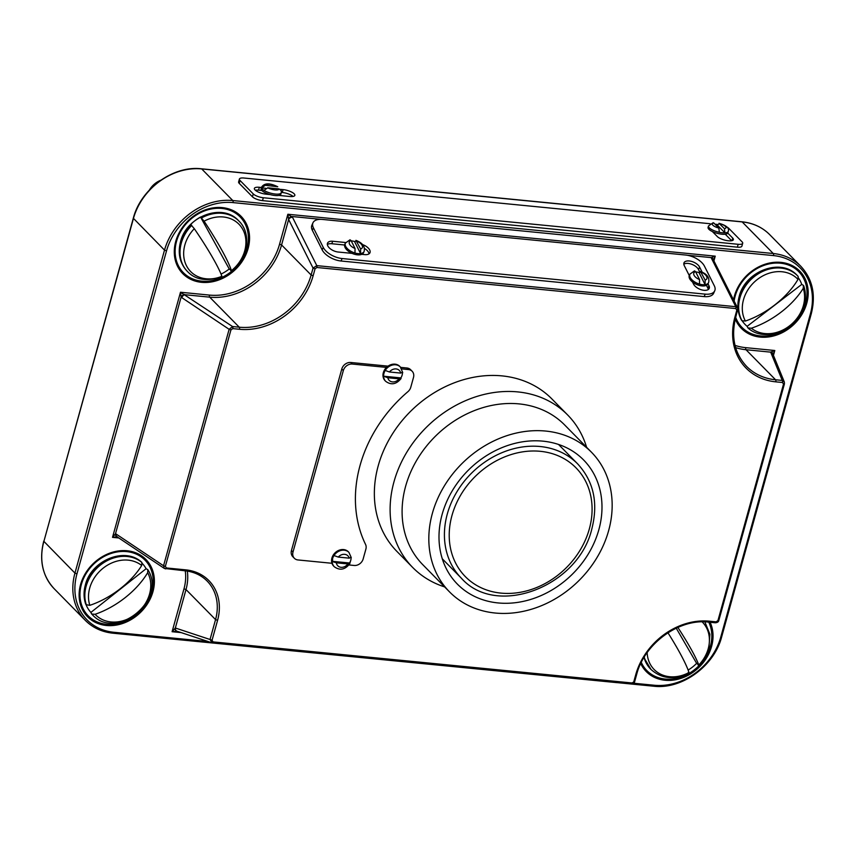<?xml version="1.0" encoding="UTF-8"?>
<svg xmlns="http://www.w3.org/2000/svg" width="855" height="855" viewBox="0 0 855 855"><rect width="100%" height="100%" fill="white"/><g stroke="black" fill="none" stroke-linecap="round" stroke-linejoin="round"><path stroke-width="1.28" d="M586.605 447.283A108.703 90.32 135.5 0 0 567.699 415.017L551.945 398.996A108.703 90.32 135.5 0 0 454.251 382.826A108.703 90.32 135.5 0 0 378.22 465.793A108.703 90.32 135.5 0 0 396.944 551.454L412.698 567.474A108.703 90.32 135.5 0 0 444.643 586.904M567.699 415.017A108.703 90.32 135.5 0 0 470.004 398.847A108.703 90.32 135.5 0 0 393.973 481.814A108.703 90.32 135.5 0 0 412.698 567.474M591.468 452.231L564.749 425.053A99.565 82.721 135.5 0 0 475.262 410.25A99.565 82.721 135.5 0 0 405.633 486.228A99.565 82.721 135.5 0 0 422.787 564.685L449.506 591.863A99.565 82.721 135.5 0 0 538.992 606.665A99.565 82.721 135.5 0 0 608.621 530.688A99.565 82.721 135.5 0 0 591.468 452.231A99.565 82.721 135.5 0 0 501.992 437.418A99.565 82.721 135.5 0 0 432.363 513.406A99.565 82.721 135.5 0 0 449.506 591.863M442.142 514.368A88.514 73.551 135.5 0 0 457.382 584.115A88.514 73.551 135.5 0 0 536.94 597.282A88.514 73.551 135.5 0 0 598.842 529.726A88.514 73.551 135.5 0 0 583.602 459.969A88.514 73.551 135.5 0 0 504.044 446.812A88.514 73.551 135.5 0 0 442.142 514.368M351.052 557.225L349.203 558.155L338.27 557.086L333.995 555.547A10.26 8.518 135.5 0 0 332.595 558.55L332.574 561.607L336.368 562.825L347.91 563.947L349.855 563.295L350.753 560.335A10.26 8.518 135.5 0 0 351.074 557.973M387.839 377.75A7.096 5.899 135.5 0 0 392.466 381.907A7.096 5.899 135.5 0 0 399.093 378.851L387.839 377.75L383.617 376.221A10.26 8.518 -44.5 0 1 383.97 373.293A10.26 8.518 -44.5 0 1 385.21 370.45L389.431 371.978L400.696 373.09A7.096 5.899 135.5 0 0 396.068 368.933A7.096 5.899 135.5 0 0 389.431 371.978M402.491 372.149L400.696 373.09M402.481 372.93A10.26 8.518 -44.5 0 1 402.128 375.078A10.26 8.518 -44.5 0 1 400.888 377.91L399.093 378.851M400.343 366.977L399.734 366.346A10.26 8.518 135.5 0 0 386.503 367.404A10.26 8.518 135.5 0 0 383.339 372.652A10.26 8.518 135.5 0 0 385.103 380.732L385.723 381.351A10.26 8.518 -44.5 0 1 383.959 373.272A10.26 8.518 -44.5 0 1 391.13 365.448A10.26 8.518 -44.5 0 1 400.343 366.977L402.716 372.577M348.926 552.373L348.316 551.753A10.26 8.518 135.5 0 0 339.093 550.225A10.26 8.518 135.5 0 0 331.922 558.048A10.26 8.518 135.5 0 0 331.964 563.285A10.26 8.518 135.5 0 0 333.685 566.138L334.305 566.758A10.26 8.518 -44.5 0 1 332.542 558.678A10.26 8.518 -44.5 0 1 339.713 550.855A10.26 8.518 -44.5 0 1 348.926 552.373L351.277 557.631M348.936 564.952L354.184 565.465A7.887 6.551 135.5 0 0 363.161 558.935L365.876 549.156A7.887 6.551 135.5 0 0 365.545 544.4A130.954 108.809 -44.5 0 1 360.062 465.43A130.954 108.809 -44.5 0 1 407.899 391.686A7.887 6.551 135.5 0 0 410.785 387.24L413.489 377.461A7.887 6.551 135.5 0 0 412.131 371.241A7.887 6.551 135.5 0 0 408.508 369.563L401.743 368.9M354.996 253.016A10.26 5.344 -156.1 0 1 345.377 243.087L350.005 239.795L351.074 240.576L355.028 248.452L354.996 253.016A10.26 5.344 23.9 0 0 357.946 253.604A10.26 5.344 23.9 0 0 360.586 253.572L354.504 241.473A10.26 5.344 23.9 0 0 351.565 240.896A10.26 5.344 23.9 0 0 351.223 240.864M345.666 242.531L332.777 241.26A8.678 4.521 23.9 0 0 327.54 243.13A8.678 4.521 23.9 0 0 330.051 248.57A8.678 4.521 23.9 0 0 338.174 252.022L352.068 253.379A10.26 5.344 23.9 0 0 357.401 254.833A10.26 5.344 23.9 0 0 361.751 254.33A10.26 5.344 23.9 0 0 363.589 252.631L364.134 251.402A10.26 5.344 -156.1 0 1 360.586 253.572L360.618 248.997L355.926 240.362C362.499 242.873 365.235 246.561 364.134 251.402M699.508 284.095A10.26 5.344 -156.1 0 1 689.889 274.166L694.506 270.864L695.575 271.644L699.54 279.532L699.508 284.095A10.26 5.344 23.9 0 0 702.457 284.683A10.26 5.344 23.9 0 0 705.086 284.64L699.016 272.553A10.26 5.344 23.9 0 0 696.066 271.965A10.26 5.344 23.9 0 0 695.724 271.943M702.126 272.093L699.614 267.091A8.678 4.521 23.9 0 0 689.237 260.967A8.678 4.521 23.9 0 0 684 262.827A8.678 4.521 23.9 0 0 684.257 265.584L689.269 275.567A10.26 5.344 23.9 0 0 692.497 282A10.26 5.344 23.9 0 0 701.912 285.912A10.26 5.344 23.9 0 0 708.026 283.839A10.26 5.344 23.9 0 0 708.09 283.71L708.635 282.481A10.26 5.344 -156.1 0 1 705.086 284.64L705.129 280.077L700.437 271.441C707.01 273.953 709.746 277.629 708.635 282.481M699.593 271.687L698.524 269.56A8.678 4.521 23.9 0 0 688.147 263.425A8.678 4.521 23.9 0 0 683.818 264.216M719.365 232.304A10.26 3.249 -164.5 0 1 709.265 227.815A10.26 3.249 -164.5 0 1 708.464 225.966L713.156 222.717L713.872 223.027L718.841 228.071L719.365 232.304A10.26 3.249 15.5 0 0 724.944 232.849L717.334 225.111A10.26 3.249 15.5 0 0 715.614 224.801M265.638 188.282L261.523 187.886A10.26 3.249 -164.5 0 1 261.502 187.245C264.281 182.949 269.688 182.788 277.736 186.753L265.328 185.289L261.523 187.886A10.26 3.249 15.5 0 0 262.314 189.094A10.26 3.249 15.5 0 0 263.981 190.387L267.786 187.801L279.051 188.902L281.284 190.697L281.274 192.717A10.26 3.249 -164.5 0 1 274.508 193.946A10.26 3.249 -164.5 0 1 263.981 190.387M261.502 187.245L261.106 188.688A10.26 3.249 15.5 0 0 261.908 190.537A10.26 3.249 15.5 0 0 270.137 194.566A10.26 3.249 15.5 0 0 278.858 195.421A10.26 3.249 15.5 0 0 280.868 194.16L281.274 192.717M708.464 225.966L708.068 227.409A10.26 3.249 15.5 0 0 708.87 229.258A10.26 3.249 15.5 0 0 712.397 231.566A10.26 3.249 15.5 0 0 727.765 233.073A10.26 3.249 15.5 0 0 727.829 232.891L728.236 231.449A10.26 3.249 -164.5 0 1 724.944 232.849L724.42 228.616L718.991 223.283C726.44 225.442 729.529 228.157 728.236 231.449M261.438 187.491L259.343 187.288A8.678 2.757 15.5 0 0 254.373 188.41A8.678 2.757 15.5 0 0 255.047 189.97A8.678 2.757 15.5 0 0 266.119 194.171L270.137 194.566M388.031 366.143L350.774 362.488A7.887 6.551 135.5 0 0 341.786 369.018L291.459 550.492A7.887 6.551 135.5 0 0 292.816 556.712L294.355 558.272A7.887 6.551 135.5 0 0 297.978 559.95L331.964 563.285M412.131 371.241L410.592 369.681A7.887 6.551 135.5 0 0 406.969 368.003L400.728 367.383M322.474 219.436A15.775 8.229 23.9 0 0 312.962 222.813A15.775 8.229 23.9 0 0 313.422 227.836L323.243 247.394A15.775 8.229 23.9 0 0 342.118 258.541L705.236 294.141A15.775 8.229 23.9 0 0 714.748 290.753A15.775 8.229 23.9 0 0 714.288 285.73L704.467 266.172A15.775 8.229 23.9 0 0 685.592 255.025L322.474 219.436M692.497 282L693.587 284.17A8.678 4.521 23.9 0 0 701.72 289.877A8.678 4.521 23.9 0 0 709.201 288.434A8.678 4.521 23.9 0 0 708.945 285.666L708.026 283.839M361.751 254.33L364.711 254.619A8.678 4.521 23.9 0 0 369.948 252.759A8.678 4.521 23.9 0 0 362.627 244.616M312.962 222.813L311.872 225.271A15.775 8.229 23.9 0 0 312.332 230.305L322.153 249.852A15.775 8.229 23.9 0 0 341.027 260.999L704.146 296.599A15.775 8.229 23.9 0 0 713.658 293.212L714.748 290.753M140.722 635.928A7.887 2.501 15.5 0 0 141.77 636.056L616.615 682.611A7.887 2.501 15.5 0 0 617.588 682.675M712.397 231.566L717.345 236.589A8.678 2.757 15.5 0 0 726.397 240.49A8.678 2.757 15.5 0 0 733.387 239.667A8.678 2.757 15.5 0 0 732.714 238.096L727.765 233.073M710.088 223.721L243.932 178.022A7.887 2.501 15.5 0 0 239.411 179.048A7.887 2.501 15.5 0 0 240.02 180.469L253.262 193.925A7.887 2.501 15.5 0 0 263.319 197.74L738.164 244.295A7.887 2.501 15.5 0 0 742.696 243.269A7.887 2.501 15.5 0 0 742.076 241.847L728.834 228.392A7.887 2.501 15.5 0 0 726.632 226.874M717.569 224.459L715.037 224.213M278.858 195.421L289.856 196.5A8.678 2.757 15.5 0 0 294.836 195.378A8.678 2.757 15.5 0 0 283.091 189.607L280.333 189.34M239.411 179.048L238.609 181.933A7.887 2.501 15.5 0 0 239.229 183.355L252.46 196.81A7.887 2.501 15.5 0 0 262.517 200.626L737.363 247.17A7.887 2.501 15.5 0 0 741.894 246.155L742.696 243.269M176.985 631.182L172.09 631.717L175.35 627.998L210.041 639.497L212.051 640.256L213.034 641.891L632.016 682.963L634.731 681.403L636.654 674.477C644.414 643.526 679.105 618.368 708.635 622.13A1.582 0.716 95.6 0 1 708.389 622.002M715.09 622.654A1.582 0.716 -84.4 0 0 715.336 622.782A1.582 0.716 -84.4 0 0 716.105 621.842L717.954 620.538L783.522 384.077L782.485 382.495A1.582 0.716 -84.4 0 0 782.261 380.432L770.676 352.142L774.801 350.507L772.749 355.017M117.413 536.822L112.518 537.357L115.489 533.777L116.291 534.14L163.551 565.775L229.129 329.314L232.56 326.546A1.582 0.716 95.6 0 1 232.774 328.609L239.486 329.271A64.691 53.747 -44.5 0 0 313.133 275.759L315.057 268.844L313.048 268.085L316.799 265.627L735.781 306.699L737.587 307.907M232.774 328.609L230.936 329.912L229.129 329.314L181.869 297.679L181.142 297.016L180.49 292.239L232.56 326.546L239.261 327.198A63.11 52.444 135.5 0 0 311.124 275L313.048 268.085L288.637 219.489L287.868 214.252L292.517 217.309L316.799 265.627A1.582 0.716 95.6 0 1 316.863 267.487L735.845 308.559L736.828 310.194L737.737 309.991L737.544 307.832L713.284 259.642M735.845 308.559A1.582 0.716 -84.4 0 0 735.781 306.699L711.499 258.381L711.253 257.612L715.229 256.147L713.177 260.657M165.357 566.373L166.404 567.955A1.582 0.716 95.6 0 1 165.635 568.896L165.635 568.896A1.582 0.716 95.6 0 1 165.389 568.767L164.32 568.436L163.551 565.775L165.357 566.373L230.936 329.912M633.822 681.606L635.746 674.681A64.691 53.747 -44.5 0 1 709.404 621.179A1.582 0.716 95.6 0 1 708.635 622.13L715.336 622.782C717.463 622.6 718.638 621.777 718.852 620.335L784.356 383.981M737.609 309.702L735.813 316.906L734.915 317.109L736.828 310.194M212.19 642.821L212.264 642.832A1.582 0.716 95.6 0 1 212.19 642.821L210.041 639.497L215.556 619.597A48.906 40.645 135.5 0 0 207.134 581.058A48.906 40.645 135.5 0 0 185.172 570.713M211.655 642.704L177.145 631.268A3.153 2.789 -71.7 0 1 175.35 627.998L186.005 589.555L215.556 619.597L217.565 620.367L212.051 640.256M176.91 631.172A3.153 2.341 -75.9 0 1 176.664 631.129A3.153 2.341 -75.9 0 1 176.654 631.129A3.153 2.341 -75.9 0 1 175.061 628.136M184.659 570.659A1.582 0.716 -84.4 0 0 184.904 570.787L164.32 568.425L116.921 536.705A3.153 2.159 -56.2 0 1 116.291 534.14M116.964 536.737A3.153 2.341 -75.9 0 1 115.489 533.777L181.142 297.016A3.153 1.838 -40.1 0 1 184.616 294.494M181.869 297.679A3.153 2.159 -56.2 0 1 185.054 294.74L209.71 297.155L239.261 327.198A1.582 0.716 95.6 0 1 239.486 329.271M118.813 537.977L112.518 537.357L180.49 292.239L209.496 295.093A61.539 51.129 135.5 0 0 279.564 244.199L281.573 244.958L288.637 219.489A3.153 2.276 -26.7 0 1 292.517 217.309M288.509 219.03A3.153 1.838 -40.1 0 1 291.983 216.507L320.882 219.34M711.499 258.381A3.153 2.276 -26.7 0 1 713.23 259.428M687.249 255.25L711.253 257.612A3.153 2.565 -7.8 0 1 713.252 259.471M735.695 316.617L735.813 316.906C730.843 336.785 734.434 353.265 746.565 366.357A63.11 52.444 135.5 0 0 775.56 379.77L782.261 380.432L784.334 381.982L784.43 383.874L783.522 384.077M735.642 347.622A63.11 52.444 -44.5 0 0 746.009 349.727L770.676 352.142A3.153 2.907 -22.3 0 1 772.802 353.831L784.334 381.993M770.825 351.961A3.153 2.565 -7.8 0 1 772.845 353.938A3.153 2.565 -7.8 0 1 772.856 353.97M731.666 240.736L725.264 234.227M261.876 190.494L258.541 190.173A8.678 2.757 15.5 0 0 255.314 190.227M293.094 196.447A8.678 2.757 15.5 0 0 282.289 192.493L281.348 192.407M724.42 228.616A7.096 2.255 15.5 0 0 725.435 226.436A7.096 2.255 15.5 0 0 719.461 223.572L717.334 225.111M708.293 289.503A8.678 4.521 23.9 0 0 707.855 288.135L706.444 285.313M344.629 245L331.687 243.728A8.678 4.521 23.9 0 0 327.358 244.519M369.039 253.828A8.678 4.521 23.9 0 0 364.508 248.474M689.889 274.166L689.344 275.396A10.26 5.344 23.9 0 0 689.269 275.567M345.377 243.087L344.832 244.327A10.26 5.344 23.9 0 0 352.068 253.379M705.129 280.077A7.096 3.698 23.9 0 0 706.636 276.475A7.096 3.698 23.9 0 0 701.164 272.2L699.016 272.553M360.618 248.997A7.096 3.698 23.9 0 0 362.125 245.406A7.096 3.698 23.9 0 0 356.663 241.121L354.504 241.473M386.503 367.404L352.313 364.059A7.887 6.551 135.5 0 0 343.325 370.578L292.998 552.063A7.887 6.551 135.5 0 0 294.355 558.272M385.723 381.351C391.184 385.327 396.303 384.387 401.07 378.53L400.888 377.91L383.617 376.221M334.305 566.758C339.937 570.787 345.11 569.74 349.845 563.616L349.556 562.996A10.26 8.518 135.5 0 0 350.753 560.335M332.552 561.34L349.556 562.996M142.325 563.52A35.493 29.487 -44.5 0 1 146.12 568.703L147.797 569.654L147.68 572.668A60.791 33.537 -35.6 0 1 95.076 614.296L91.72 614.029L90.887 612.415A35.493 29.487 -44.5 0 1 86.056 604.699L89.828 605.329A60.342 33.217 145.6 0 0 141.706 565.497L141.887 562.472L141.246 561.874M147.797 569.654L148.043 569.986C166.885 600.039 115.874 641.303 92.329 614.67A36.028 29.936 -44.5 0 1 91.72 614.029M92.329 614.67L91.303 613.601A36.028 29.936 135.5 0 0 91.945 614.285A36.028 29.936 135.5 0 0 92.137 614.478M85.596 603.459L86.034 604.677A36.028 29.936 135.5 0 1 85.746 585.889A36.028 29.936 135.5 0 1 109.611 558.935A36.028 29.936 135.5 0 1 141.503 562.088M90.887 612.415L146.12 568.703M149.433 189.992A19.718 16.384 -44.5 0 1 160.719 180.266M221.028 274.07A35.493 29.487 135.5 0 0 229.236 268.972L231.427 270.65A60.791 7.642 56.4 0 0 204.089 221.189L200.53 217.031A35.493 29.487 135.5 0 0 190.686 224.502L194.288 228.68A60.342 7.011 -124.5 0 1 221.905 276.304L221.253 276.315M230.722 270.65L231.427 270.65A33.815 28.097 -44.5 0 0 242.735 229.322A33.815 28.097 -44.5 0 0 204.089 221.189M200.53 217.031L229.236 268.972M798.527 278.057A35.493 29.487 -44.5 0 1 801.734 284.405L803.422 285.356L803.24 288.37A60.342 33.217 -34.4 0 1 751.363 328.213L747.954 327.946L747.131 326.332A35.493 29.487 -44.5 0 1 742.311 320.988M741.2 319.161L742.044 320.775L745.389 321.042A60.791 33.537 144.4 0 0 797.993 279.403L798.153 276.432L797.512 275.748A36.028 29.936 -44.5 0 1 798.121 276.389M803.422 285.356L803.775 285.912C805.816 292.004 805.923 298.374 804.106 305.043C798.431 329.314 765.097 343.56 748.072 328.053L747.954 327.946M747.131 326.332L801.734 284.405M688.125 670.064A35.493 29.487 135.5 0 0 696.633 663.352L698.781 665.03A60.342 7.011 55.5 0 0 677.865 627.431M688.264 672.511L688.98 672.522A60.791 7.642 -123.6 0 0 667.947 632.775M698.129 665.04L698.781 665.03A33.815 28.097 -44.5 0 0 708.207 648.753A33.815 28.097 -44.5 0 0 702.169 621.884M676.23 628.179L696.633 663.352M447.315 513.951A81.524 67.737 -44.5 0 1 504.343 451.729A81.524 67.737 -44.5 0 1 577.617 463.848C593.637 481.269 598.404 502.868 591.895 528.657C578.621 586.551 496.584 618.144 461.358 578.194A81.524 67.737 -44.5 0 1 447.315 513.951M589.33 528.946A77.581 64.467 135.5 0 0 540.317 451.312A77.581 64.467 135.5 0 0 451.974 515.48A77.581 64.467 135.5 0 0 500.987 593.114A77.581 64.467 135.5 0 0 589.33 528.946M349.203 558.155A7.096 5.899 135.5 0 0 344.651 554.329A7.096 5.899 135.5 0 0 338.27 557.086M699.614 267.091L698.524 269.56M713.872 223.027A7.096 2.255 15.5 0 0 712.867 225.207A7.096 2.255 15.5 0 0 718.841 228.071M735.685 317.365A39.768 33.046 135.5 0 0 771.242 335.278A39.768 33.046 135.5 0 0 805.592 303.001A39.768 33.046 135.5 0 0 780.465 263.201A39.768 33.046 135.5 0 0 735.182 296.097A39.768 33.046 135.5 0 0 734.135 301.046M733.537 299.849A40.89 33.976 -44.5 0 1 734.37 296.183A40.89 33.976 -44.5 0 1 780.925 262.367A40.89 33.976 -44.5 0 1 806.757 303.279A40.89 33.976 -44.5 0 1 772.001 336.346A40.89 33.976 -44.5 0 1 735.268 319.011M246.945 248.239A39.768 33.046 135.5 0 0 221.819 208.438A39.768 33.046 135.5 0 0 176.536 241.334A39.768 33.046 135.5 0 0 201.662 281.135A39.768 33.046 135.5 0 0 246.945 248.239M175.735 241.42A40.89 33.976 -44.5 0 1 222.279 207.605A40.89 33.976 -44.5 0 1 248.11 248.516A40.89 33.976 -44.5 0 1 201.556 282.332A40.89 33.976 -44.5 0 1 175.735 241.42M641.293 662.411A39.768 33.046 135.5 0 0 677.181 678.186A39.768 33.046 135.5 0 0 710.42 646.156A39.768 33.046 135.5 0 0 708.742 622.141M710.11 622.269A40.89 33.976 -44.5 0 1 711.595 646.433A40.89 33.976 -44.5 0 1 677.673 679.308A40.89 33.976 -44.5 0 1 640.726 663.587M151.784 591.393A39.768 33.046 135.5 0 0 126.658 551.603A39.768 33.046 135.5 0 0 81.375 584.489A39.768 33.046 135.5 0 0 106.501 624.289A39.768 33.046 135.5 0 0 151.784 591.393M80.562 584.574A40.89 33.976 -44.5 0 1 127.117 550.759A40.89 33.976 -44.5 0 1 152.949 591.671A40.89 33.976 -44.5 0 1 106.394 625.486A40.89 33.976 -44.5 0 1 80.562 584.574M336.368 562.825A7.096 5.899 135.5 0 0 341.049 567.303A7.096 5.899 135.5 0 0 347.91 563.947M709.404 621.179L716.105 621.842M782.485 382.495L775.774 381.843A64.691 53.747 -44.5 0 1 734.915 317.109M315.057 268.844L316.863 267.487M166.404 567.955L185.674 569.847A50.488 41.948 -44.5 0 1 217.565 620.367M695.575 271.644A7.096 3.698 23.9 0 0 694.068 275.246A7.096 3.698 23.9 0 0 699.54 279.532M267.786 187.801A7.096 2.255 15.5 0 0 274.957 189.917A7.096 2.255 15.5 0 0 279.051 188.902M633.512 683.22L654.321 685.25A58.375 48.511 135.5 0 0 720.797 636.975L810.358 313.999A58.375 48.511 135.5 0 0 773.486 255.592L232.998 202.603A58.375 48.511 135.5 0 0 166.522 250.889L164.513 250.12A59.957 49.814 -44.5 0 1 232.784 200.54L773.262 253.518L742.172 221.915L201.695 168.927A59.957 49.814 135.5 0 0 133.423 218.517L43.861 541.482A59.957 49.814 135.5 0 0 54.186 588.732C42.451 576.003 38.967 560.153 43.733 541.204L74.951 573.096L164.513 250.12L133.305 218.228C140.69 188.934 173.255 165.282 201.449 168.798L741.926 221.787A1.582 0.716 -84.4 0 0 741.67 221.862M232.998 202.603A1.582 0.716 95.6 0 0 232.784 200.54L201.695 168.927A1.582 0.716 -84.4 0 0 201.449 168.798M113.843 632.273A1.582 0.716 -84.4 0 1 113.074 633.213A1.582 0.716 -84.4 0 1 112.828 633.085A59.957 49.814 -44.5 0 1 85.276 620.335A59.957 49.814 -44.5 0 1 74.951 573.096L76.961 573.855A58.375 48.511 135.5 0 0 113.843 632.273L208.032 641.507M769.724 234.665A59.957 49.814 135.5 0 0 742.172 221.915A1.582 0.716 -84.4 0 0 741.926 221.787C753.041 222.952 762.307 227.248 769.724 234.665L800.814 266.268A59.957 49.814 -44.5 0 0 773.262 253.518A1.582 0.716 -84.4 0 1 773.486 255.592M166.522 250.889L76.961 573.855M279.564 244.199L287.868 214.252L715.229 256.147L713.936 260.818M735.043 345.399A61.539 51.129 135.5 0 0 745.795 347.664L774.801 350.507L773.444 355.402M181.185 632.604L172.09 631.717L183.996 588.796A47.335 39.33 135.5 0 0 185.246 570.819M213.034 641.891A1.582 0.716 95.6 0 1 212.264 642.832L631.247 683.904A1.582 0.716 -84.4 0 1 631.172 683.893L212.339 642.832M187.32 571.097A48.906 40.645 -44.5 0 1 186.005 589.555L183.996 588.796M313.133 275.759L311.124 275L281.573 244.958A63.11 52.444 -44.5 0 1 209.71 297.155A1.582 0.716 -84.4 0 1 209.496 295.093M745.795 347.664A1.582 0.716 95.6 0 0 746.009 349.727L775.56 379.77A1.582 0.716 -84.4 0 1 775.774 381.843M43.99 541.023L133.305 218.228M654.321 685.25A1.582 0.716 95.6 0 1 653.551 686.202A1.582 0.716 95.6 0 1 653.306 686.073M720.797 636.975L721.695 636.772L811.267 313.796C816.033 294.847 812.549 278.997 800.814 266.268M810.358 313.999L811.267 313.796M207.134 581.058C201.246 575.159 193.839 571.739 184.904 570.787A1.582 0.716 -84.4 0 0 185.674 569.847M634.731 681.403C634.517 682.856 633.363 683.701 631.247 683.904A1.582 0.716 -84.4 0 0 632.016 682.963M635.746 674.681L636.654 674.477M717.954 620.538L718.852 620.335L784.43 383.874L784.324 381.982M240.02 180.469L239.229 183.355M253.262 193.925L252.46 196.81M263.319 197.74L262.517 200.626M738.164 244.295L737.363 247.17M731.998 240.661L732.714 238.096M258.541 190.173L259.343 187.288M282.289 192.493L283.091 189.607M276.582 186.401A7.096 2.255 15.5 0 0 269.421 184.285A7.096 2.255 15.5 0 0 265.328 185.289M313.422 227.836L312.332 230.305M323.243 247.394L322.153 249.852M342.118 258.541L341.027 260.999M705.236 294.141L704.146 296.599M708.945 285.666L707.855 288.135M332.777 241.26L331.687 243.728M351.074 240.576A7.096 3.698 23.9 0 0 349.556 244.167A7.096 3.698 23.9 0 0 355.028 248.452M408.508 369.563L406.969 368.003M352.313 364.059L350.774 362.488M343.325 370.578L341.786 369.018M292.998 552.063L291.459 550.492M141.706 565.497A33.815 28.097 135.5 0 0 89.7 588.112A33.815 28.097 135.5 0 0 89.828 605.329M86.419 605.073A36.028 29.936 -44.5 0 1 86.131 586.284A36.028 29.936 -44.5 0 1 109.996 559.33A36.028 29.936 -44.5 0 1 141.887 562.472M95.076 614.296A33.815 28.097 135.5 0 0 136.063 613.976A33.815 28.097 135.5 0 0 147.68 572.668M201.192 217.523A36.028 29.936 -44.5 0 1 238.481 220.601A36.028 29.936 -44.5 0 1 238.673 220.793M187.309 271.324A36.028 29.936 -44.5 0 1 187.117 271.121A36.028 29.936 -44.5 0 1 180.907 242.735A36.028 29.936 -44.5 0 1 191.328 224.993M221.905 276.304A33.815 28.097 -44.5 0 1 184.862 244.958A33.815 28.097 -44.5 0 1 194.288 228.68M191.712 225.389A36.028 29.936 135.5 0 0 181.292 243.13A36.028 29.936 135.5 0 0 187.502 271.516C195.303 279.927 206.782 281.68 221.947 276.806M231.459 271.121C247.897 258.734 252.033 233.586 238.866 220.985A36.028 29.936 135.5 0 0 201.577 217.918M797.32 275.556A36.028 29.936 135.5 0 0 797.127 275.363A36.028 29.936 135.5 0 0 764.744 269.998A36.028 29.936 135.5 0 0 739.554 297.497A36.028 29.936 135.5 0 0 741.659 320.379M751.363 328.213A33.815 28.097 135.5 0 0 803.379 305.588A33.815 28.097 135.5 0 0 803.24 288.37M742.044 320.775A36.028 29.936 -44.5 0 1 753.907 276.924A36.028 29.936 -44.5 0 1 797.512 275.748L797.127 275.363C780.978 257.344 745.015 271.153 739.158 296.599C736.882 305.096 737.641 312.909 741.413 320.048M797.993 279.403A33.815 28.097 135.5 0 0 757.006 279.735A33.815 28.097 135.5 0 0 745.389 321.042M650.783 669.241A36.028 29.936 -44.5 0 1 650.591 669.048A36.028 29.936 -44.5 0 1 644.05 657.377M644.253 657.035A36.028 29.936 135.5 0 0 650.976 669.433L643.922 657.602M688.98 672.522A33.815 28.097 -44.5 0 1 647.16 652.632M577.617 463.848L558.529 444.45M461.358 578.194L442.281 558.796M721.695 636.772C714.31 666.066 681.745 689.718 653.551 686.202L113.074 633.213C101.959 632.048 92.693 627.752 85.276 620.335L54.186 588.732M149.219 636.793L153.547 637.21M85.682 604.122C83.64 598.03 83.534 591.66 85.35 584.991C91.025 560.72 124.36 546.473 141.396 561.981M238.866 220.985L238.481 220.601C222.332 202.582 186.379 216.39 180.512 241.837C177.594 253.358 179.785 263.116 187.117 271.121L187.502 271.516M698.845 665.511C703.729 660.455 707.096 654.684 708.945 648.197L709.874 634.228L704.873 621.895M650.976 669.433C661.759 678.998 674.435 680.185 688.991 672.992"/></g></svg>

